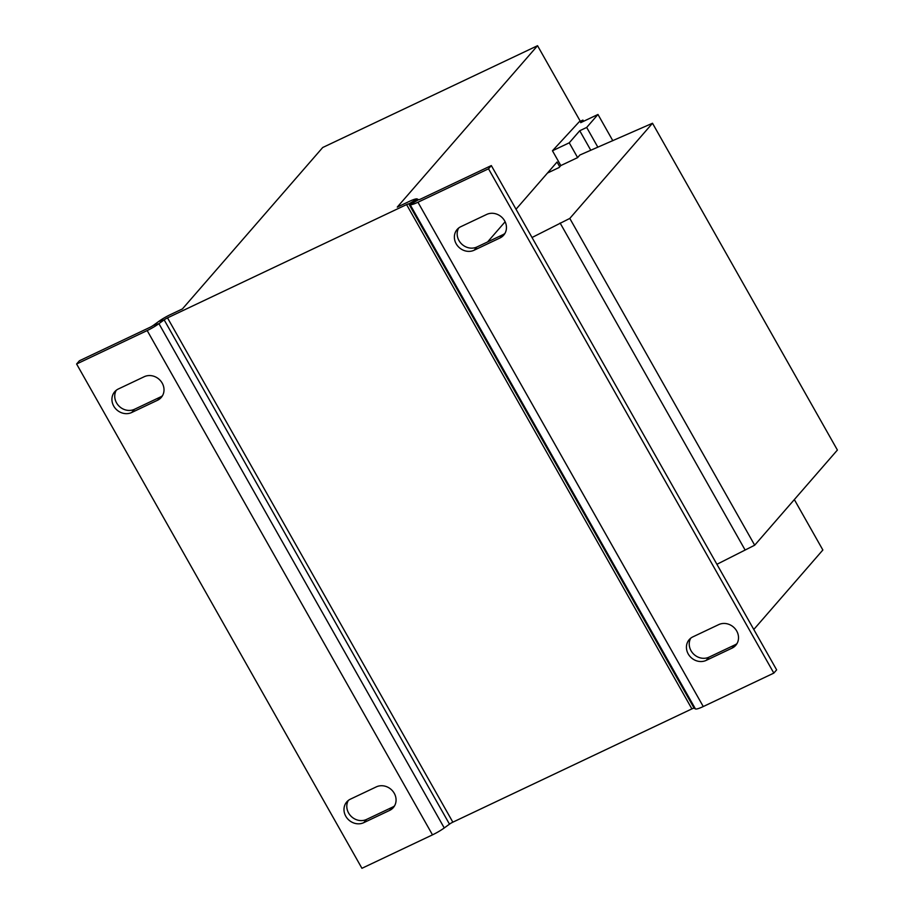 <?xml version="1.0" encoding="UTF-8"?>
<svg xmlns="http://www.w3.org/2000/svg" width="914" height="914" viewBox="0 0 914 914"><rect width="100%" height="100%" fill="white"/><g stroke="black" fill="none" stroke-linecap="round" stroke-linejoin="round"><path stroke-width="1.37" d="M162.475 395.716A13.699 12.316 41 0 1 160.35 397.03L134.507 409.278A13.699 12.316 41 0 1 118.774 405.862A13.699 12.316 41 0 1 116.272 390.267M162.201 383.126A13.699 12.316 41 0 1 161.23 397.476A13.699 12.316 41 0 1 157.551 400.252L131.707 412.5A13.699 12.316 41 0 1 115.175 408.192A13.699 12.316 41 0 1 114.707 391.752A13.699 12.316 41 0 1 118.386 388.964L144.229 376.717A13.699 12.316 41 0 1 162.201 383.126M394.54 805.885A13.699 12.316 41 0 1 392.414 807.188L366.571 819.435A13.699 12.316 41 0 1 350.839 816.019A13.699 12.316 41 0 1 348.325 800.436M394.254 793.295A13.699 12.316 41 0 1 393.294 807.633A13.699 12.316 41 0 1 389.604 810.421L363.761 822.669A13.699 12.316 41 0 1 347.24 818.361A13.699 12.316 41 0 1 346.772 801.909A13.699 12.316 41 0 1 350.45 799.133L376.294 786.885A13.699 12.316 41 0 1 394.254 793.295M504.916 233.436A13.699 12.316 41 0 1 502.803 234.738L476.948 246.986A13.699 12.316 41 0 1 461.216 243.57A13.699 12.316 41 0 1 458.714 227.986M504.642 220.845A13.699 12.316 41 0 1 503.671 235.184A13.699 12.316 41 0 1 499.992 237.971L474.149 250.219A13.699 12.316 41 0 1 457.628 245.912A13.699 12.316 41 0 1 457.149 229.471A13.699 12.316 41 0 1 460.827 226.683L486.682 214.436A13.699 12.316 41 0 1 504.642 220.845M736.981 643.605A13.699 12.316 41 0 1 734.856 644.907L709.013 657.155A13.699 12.316 41 0 1 693.28 653.739A13.699 12.316 41 0 1 690.767 638.155M736.707 631.014A13.699 12.316 41 0 1 735.736 645.353A13.699 12.316 41 0 1 732.057 648.129L706.202 660.376A13.699 12.316 41 0 1 689.682 656.069A13.699 12.316 41 0 1 689.213 639.629A13.699 12.316 41 0 1 692.892 636.852L718.735 624.605A13.699 12.316 41 0 1 736.707 631.014M794.335 499.581L822.863 550L753.787 629.483M509.486 77.976L397.27 207.101L409.392 201.366A13.699 2.194 -29.5 0 1 417.218 198.978L418.521 199.698A3.919 0.628 150.5 0 0 420.748 199.012L491.321 165.571L776.637 669.871L773.827 673.104L703.266 706.545A13.699 2.194 -29.5 0 1 695.44 708.921L694.137 708.213A3.919 0.628 150.5 0 0 691.898 708.887L452.841 822.177A3.919 0.628 150.5 0 0 449.482 824.154L444.25 827.958A13.699 2.194 -29.5 0 1 432.493 834.859L361.933 868.3L76.605 364.001L79.415 360.767L149.976 327.338A3.919 0.628 150.5 0 0 153.335 325.361L158.568 321.557A13.699 2.194 -29.5 0 1 170.324 314.656L182.434 308.909L322.711 147.508L537.546 45.7L509.486 77.976M559.745 166.805L557.049 162.029L516.022 209.237M552.456 150.776L579.156 121.859L582.926 120.077L580.687 122.659L597.973 114.467L586.685 127.446L579.739 130.736L569.251 142.812L552.456 150.776L560.819 165.56L577.625 157.608L579.853 155.026L652.505 123.253L837.395 450.042L754.69 545.201L716.907 564.304M560.819 165.56L559.139 167.502L547.497 173.02M532.017 237.514L569.799 218.423L652.505 123.253M560.111 223.016L744.99 549.794M569.799 218.423L754.69 545.201M579.739 130.736L590.798 150.284M569.251 142.812L577.625 157.608M586.685 127.446L597.87 147.211M597.973 114.467L612.826 140.722M582.926 120.077L583.6 121.276M487.585 241.947L505.122 221.771M76.605 364.001L147.177 330.56A13.699 2.194 150.5 0 0 158.933 323.659L164.154 319.854A3.919 0.628 -29.5 0 1 167.513 317.878L406.581 204.587L691.898 708.887M491.321 165.571L488.51 168.804L417.949 202.245A13.699 2.194 150.5 0 1 410.123 204.622L408.821 203.913A3.919 0.628 -29.5 0 0 406.581 204.587M488.51 168.804L773.827 673.104M580.321 121.311L537.546 45.7M160.35 397.03L157.551 400.252M392.414 807.188L389.604 810.421M502.803 234.738L499.992 237.971M734.856 644.907L732.057 648.129M167.513 317.878L452.841 822.177M153.335 325.361L158.933 323.659L444.25 827.958M158.568 321.557L164.154 319.854L449.482 824.154M147.177 330.56L432.493 834.859M694.137 708.213L408.821 203.913L417.218 198.978M418.521 199.698L410.123 204.622L695.44 708.921M417.949 202.245L703.266 706.545M709.013 657.155L706.202 660.376M476.948 246.986L474.149 250.219M366.571 819.435L363.761 822.669M134.507 409.278L131.707 412.5"/></g></svg>
